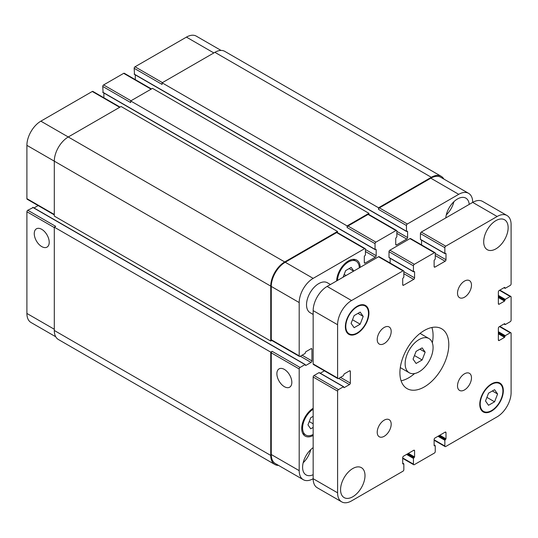 <?xml version="1.0" encoding="UTF-8"?>
<svg xmlns="http://www.w3.org/2000/svg" width="538" height="538" viewBox="0 0 538 538"><rect width="100%" height="100%" fill="white"/><g stroke="black" fill="none" stroke-linecap="round" stroke-linejoin="round"><path stroke-width="0.81" d="M416.089 363.459L413.063 359.155L416.089 351.368L422.135 347.878L425.161 352.175L422.135 359.969L416.089 363.459M422.135 359.969L414.468 355.544M425.161 352.175L419.922 349.155M405.148 363.728A19.751 11.399 -60 0 1 413.769 343.856A19.751 11.399 -60 0 1 428.988 338.563A19.751 11.399 -60 0 1 428.988 361.368A19.751 11.399 -60 0 1 409.236 372.767A19.751 11.399 -60 0 1 405.148 363.728M401.106 380.817A34.56 19.953 120 0 0 414.616 373.527M432.337 342.847A34.56 19.953 120 0 0 431.886 327.494M399.909 372.8A34.56 19.953 -60 0 1 415 338.019A34.56 19.953 -60 0 1 441.631 328.758A34.56 19.953 -60 0 1 441.631 368.665A34.56 19.953 -60 0 1 407.071 388.618A34.56 19.953 -60 0 1 399.909 372.8M457.515 293.183A9.872 5.703 -60 0 1 461.826 283.25A9.872 5.703 -60 0 1 469.432 280.601A9.872 5.703 -60 0 1 469.432 292.006A9.872 5.703 -60 0 1 459.56 297.702A9.872 5.703 -60 0 1 457.515 293.183M377.219 339.545A9.872 5.703 -60 0 1 381.529 329.606A9.872 5.703 -60 0 1 389.142 326.963A9.872 5.703 -60 0 1 389.142 338.362A9.872 5.703 -60 0 1 379.263 344.064A9.872 5.703 -60 0 1 377.219 339.545M377.219 432.256A9.872 5.703 -60 0 1 381.529 422.317A9.872 5.703 -60 0 1 389.142 419.674A9.872 5.703 -60 0 1 389.142 431.072A9.872 5.703 -60 0 1 379.263 436.775A9.872 5.703 -60 0 1 377.219 432.256M457.515 385.901A9.872 5.703 -60 0 1 461.826 375.961A9.872 5.703 -60 0 1 469.432 373.318A9.872 5.703 -60 0 1 469.432 384.717A9.872 5.703 -60 0 1 459.56 390.42A9.872 5.703 -60 0 1 457.515 385.901M313.163 314.448L310.11 312.686A17.277 9.973 -60 0 1 306.526 304.777A17.277 9.973 -60 0 1 314.071 287.386A17.277 9.973 -60 0 1 327.386 282.753L330.44 284.521M483.696 241.791A17.277 9.973 -60 0 1 491.241 224.4A17.277 9.973 -60 0 1 504.557 219.773A17.277 9.973 -60 0 1 504.557 239.726A17.277 9.973 -60 0 1 487.273 249.699A17.277 9.973 -60 0 1 483.696 241.791M340.567 489.701A17.277 9.973 -60 0 1 348.106 472.31A17.277 9.973 -60 0 1 361.422 467.677A17.277 9.973 -60 0 1 361.422 487.63A17.277 9.973 -60 0 1 344.145 497.61A17.277 9.973 -60 0 1 340.567 489.701M488.524 405.282L485.505 400.978L488.524 393.191L494.577 389.7L497.596 393.998L494.577 401.792L488.524 405.282M494.577 401.792L486.91 397.367M497.596 393.998L492.357 390.978M354.125 327.682L351.099 323.378L354.125 315.591L360.171 312.101L363.197 316.398L360.171 324.192L354.125 327.682M360.171 324.192L352.504 319.767M363.197 316.398L357.958 313.378M345.8 326.438A16.046 9.267 120 0 0 349.122 333.789A16.046 9.267 120 0 0 365.168 324.522A16.046 9.267 120 0 0 365.168 305.994A16.046 9.267 120 0 0 352.807 310.291A16.046 9.267 120 0 0 345.8 326.438M345.362 326.694A16.665 9.617 -60 0 1 352.639 309.922A16.665 9.617 -60 0 1 365.477 305.463A16.665 9.617 -60 0 1 365.477 324.703A16.665 9.617 -60 0 1 348.819 334.32A16.665 9.617 -60 0 1 345.362 326.694M480.205 404.038A16.046 9.267 120 0 0 483.527 411.388A16.046 9.267 120 0 0 499.573 402.121A16.046 9.267 120 0 0 499.573 383.594A16.046 9.267 120 0 0 487.206 387.891A16.046 9.267 120 0 0 480.205 404.038M479.768 404.294A16.665 9.617 -60 0 1 487.045 387.521A16.665 9.617 -60 0 1 499.883 383.063A16.665 9.617 -60 0 1 499.883 402.296A16.665 9.617 -60 0 1 483.218 411.92A16.665 9.617 -60 0 1 479.768 404.294M337.595 492.821L337.595 391.139A1.237 0.713 -60 0 1 338.469 389.626L343.446 386.755L344.145 387.663L349.465 384.589A1.237 0.713 120 0 0 350.339 383.076L350.339 371.388A1.237 0.713 120 0 0 350.083 370.823A1.237 0.713 120 0 0 349.465 370.884L344.145 373.957L343.446 375.672L338.469 378.544A1.237 0.713 -60 0 1 337.851 378.604A1.237 0.713 -60 0 1 337.595 378.039L337.595 324.73A19.751 11.399 -60 0 1 351.563 300.54L402.969 270.863A1.237 0.713 -60 0 1 403.581 270.802A1.237 0.713 -60 0 1 403.836 271.367L403.836 277.11L402.706 278.57L402.706 284.716A1.237 0.713 120 0 0 402.962 285.288A1.237 0.713 120 0 0 403.581 285.221L413.702 279.377A1.237 0.713 120 0 0 414.576 277.87L414.576 271.717L413.44 271.569L413.44 265.826A1.237 0.713 -60 0 1 414.314 264.313L434.388 252.726A1.237 0.713 -60 0 1 435 252.665A1.237 0.713 -60 0 1 435.255 253.23L435.255 258.973L434.126 260.432L434.126 266.579A1.237 0.713 120 0 0 434.381 267.144A1.237 0.713 120 0 0 434.993 267.083L445.121 261.239A1.237 0.713 120 0 0 445.995 259.726L445.995 253.58L444.859 253.432L444.859 247.682A1.237 0.713 -60 0 1 445.733 246.175L497.139 216.498A19.751 11.399 -60 0 1 507.011 215.516A19.751 11.399 -60 0 1 511.1 224.554L511.1 283.916A1.237 0.713 -60 0 1 510.226 285.429L505.249 288.301L504.557 287.393L499.23 290.466A1.237 0.713 120 0 0 498.356 291.979L498.356 303.667A1.237 0.713 120 0 0 498.612 304.232A1.237 0.713 120 0 0 499.23 304.172L504.557 301.098L505.249 299.384L510.226 296.512A1.237 0.713 -60 0 1 510.844 296.451A1.237 0.713 -60 0 1 511.1 297.016L511.1 320.191A1.237 0.713 -60 0 1 510.226 321.704L505.249 324.575L504.557 323.668L499.23 326.748A1.237 0.713 120 0 0 498.356 328.254L498.356 339.949A1.237 0.713 120 0 0 498.612 340.514A1.237 0.713 120 0 0 499.23 340.453L504.557 337.373L505.249 335.665L510.226 332.793A1.237 0.713 -60 0 1 510.844 332.733A1.237 0.713 -60 0 1 511.1 333.298L511.1 392.653A19.751 11.399 -60 0 1 497.139 416.836L445.733 446.52A1.237 0.713 -60 0 1 445.114 446.58A1.237 0.713 -60 0 1 444.859 446.015L444.859 440.266L445.995 438.806L445.995 432.66A1.237 0.713 120 0 0 445.74 432.095A1.237 0.713 120 0 0 445.121 432.155L434.993 437.999A1.237 0.713 120 0 0 434.126 439.512L434.126 445.659L435.255 445.814L435.255 451.557A1.237 0.713 -60 0 1 434.388 453.07L414.314 464.657A1.237 0.713 -60 0 1 413.695 464.718A1.237 0.713 -60 0 1 413.44 464.153L413.44 458.41L414.576 456.95L414.576 450.797A1.237 0.713 120 0 0 414.321 450.232A1.237 0.713 120 0 0 413.702 450.293L403.581 456.143A1.237 0.713 120 0 0 402.706 457.65L402.706 463.803L403.836 463.951L403.836 469.694A1.237 0.713 -60 0 1 402.969 471.207L351.563 500.885A19.751 11.399 -60 0 1 341.691 501.86A19.751 11.399 -60 0 1 337.595 492.821L313.163 478.712A19.751 11.399 120 0 0 317.252 487.758L341.691 501.86M319.357 372.847L319.007 372.646L314.031 375.517A1.237 0.713 120 0 0 313.163 377.03L313.163 478.712A19.751 11.399 120 0 1 303.284 479.694L275.362 463.568A19.751 11.399 -60 0 1 271.266 454.529L271.266 352.847A1.237 0.713 -60 0 1 272.141 351.334L300.07 367.454A1.237 0.713 120 0 0 299.195 368.967L299.195 470.649A19.751 11.399 120 0 0 303.284 479.694M324.407 370.843L320.285 373.217M403.581 270.802L379.149 256.693A1.237 0.713 120 0 0 378.53 256.754L327.124 286.431A19.751 11.399 120 0 0 313.163 310.621L313.163 363.93A1.237 0.713 120 0 0 313.419 364.495L337.851 378.604M390.137 258.28L390.137 263.042M435 252.665L410.568 238.556A1.237 0.713 120 0 0 409.949 238.616L389.875 250.204A1.237 0.713 120 0 0 389.001 251.717L389.001 257.46L389.351 257.662M421.557 240.143L421.557 244.898M507.011 215.516L482.573 201.407A19.751 11.399 120 0 0 472.7 202.389L421.294 232.066A1.237 0.713 120 0 0 420.42 233.579L420.42 239.323L420.77 239.524M41.735 246.592A10.572 6.106 60 0 1 34.829 237.278A10.572 6.106 60 0 1 36.45 228.805A10.572 6.106 60 0 1 47.021 234.911A10.572 6.106 60 0 1 47.021 247.117A10.572 6.106 60 0 1 41.735 246.592M284.36 386.674A10.572 6.106 60 0 1 277.453 377.353A10.572 6.106 60 0 1 279.074 368.88A10.572 6.106 60 0 1 289.646 374.986A10.572 6.106 60 0 1 289.646 387.192A10.572 6.106 60 0 1 284.36 386.674M33.094 207.581L27.774 210.25A1.237 0.713 120 0 0 26.9 211.757L26.9 313.446A19.751 11.399 120 0 0 30.989 322.484L55.744 336.775M38.144 205.57L34.029 207.95M120.035 107.096L92.886 91.42A1.237 0.713 120 0 0 92.267 91.48L40.861 121.164A19.751 11.399 120 0 0 26.9 145.347L26.9 198.656A1.237 0.713 120 0 0 27.156 199.221L54.304 214.897M103.874 93.013L103.874 97.768M151.454 88.958L124.305 73.282A1.237 0.713 120 0 0 123.686 73.343L103.612 84.93A1.237 0.713 120 0 0 102.745 86.443L103.088 92.388M135.294 74.869L135.294 79.631M221.064 50.431L196.309 36.14A19.751 11.399 120 0 0 186.437 37.115L135.031 66.793A1.237 0.713 120 0 0 134.164 68.306L134.507 74.251M346.042 275.51L344.165 274.427M353.614 271.139L349.162 268.57M343.076 277.225L345.652 270.601L351.193 267.399L353.762 271.051M313.163 427.421L310.742 428.82L307.965 424.872L310.742 417.73L313.163 416.331M313.163 423.816L309.256 421.563M359.323 267.843A15.427 8.911 120 0 0 356.136 261.179A15.427 8.911 120 0 0 344.407 265.147A15.427 8.911 120 0 0 337.514 280.433M336.64 280.937A16.665 9.617 -60 0 1 344.071 264.407A16.665 9.617 -60 0 1 356.748 260.11A16.665 9.617 -60 0 1 360.198 267.339M313.163 409.284A15.427 8.911 120 0 0 302.598 427.972A15.427 8.911 120 0 0 305.799 435.034A15.427 8.911 120 0 0 313.163 434.469M313.163 435.477A16.665 9.617 -60 0 1 305.18 436.103A16.665 9.617 -60 0 1 301.731 428.477A16.665 9.617 -60 0 1 313.163 408.275M497.139 216.498L472.7 202.389A19.751 11.399 120 0 0 468.611 193.344A19.751 11.399 120 0 0 458.732 194.326L407.333 224.003A1.237 0.713 120 0 0 406.459 225.516L406.459 231.259L407.596 231.407L407.596 237.554A1.237 0.713 -60 0 1 406.721 239.067L396.593 244.911A1.237 0.713 -60 0 1 395.981 244.972A1.237 0.713 -60 0 1 395.726 244.407L395.726 238.26L396.856 236.801L396.856 231.058A1.237 0.713 120 0 0 396.6 230.493A1.237 0.713 120 0 0 395.981 230.553L375.914 242.14A1.237 0.713 120 0 0 375.04 243.653L375.04 249.397L376.176 249.551L376.176 255.698A1.237 0.713 -60 0 1 375.302 257.211L365.174 263.055A1.237 0.713 -60 0 1 364.562 263.116A1.237 0.713 -60 0 1 364.307 262.551L364.307 256.404L365.436 254.938L365.436 249.195A1.237 0.713 120 0 0 365.181 248.63A1.237 0.713 120 0 0 364.569 248.691L313.163 278.368A19.751 11.399 120 0 0 299.195 302.558L299.195 355.867A1.237 0.713 120 0 0 299.451 356.432A1.237 0.713 120 0 0 300.07 356.371L305.046 353.5L305.745 351.785L311.065 348.711A1.237 0.713 -60 0 1 311.684 348.651A1.237 0.713 -60 0 1 311.939 349.216L311.939 360.904A1.237 0.713 -60 0 1 311.065 362.417L305.745 365.49L305.046 364.582L300.07 367.454M445.794 217.917A16.665 9.617 -60 0 1 453.574 202.012A16.665 9.617 -60 0 1 465.847 198.132A16.665 9.617 -60 0 1 469.23 204.386M313.163 474.711A16.665 9.617 -60 0 1 306.055 474.906A16.665 9.617 -60 0 1 302.598 467.273A16.665 9.617 -60 0 1 313.163 447.65M446.305 214.85A16.665 9.617 120 0 0 453.884 201.716M303.17 462.761A16.665 9.617 120 0 0 310.756 449.627M378.53 207.776L431.328 177.291A19.751 11.399 -60 0 1 441.207 176.316L224.763 51.352A19.751 11.399 120 0 0 214.891 52.334L162.086 82.818L378.53 207.776L378.53 209.39A1.237 0.713 -60 0 1 379.404 207.876L430.81 178.199A19.751 11.399 -60 0 1 440.683 177.224L468.611 193.344M347.111 225.92L368.927 213.317L152.489 88.36L130.667 100.956L347.111 225.92L347.111 227.527A1.237 0.713 -60 0 1 347.985 226.021L368.059 214.427A1.237 0.713 -60 0 1 368.671 214.366L396.6 230.493M299.451 356.432L271.522 340.312A1.237 0.713 -60 0 1 271.266 339.747L271.266 286.431A19.751 11.399 -60 0 1 285.234 262.248L336.64 232.571A1.237 0.713 -60 0 1 337.252 232.51L365.181 248.63M278.529 465.404A19.751 11.399 -60 0 1 274.837 464.476A19.751 11.399 -60 0 1 270.749 455.437L270.749 352.141L272.141 351.334M271.777 340.453L270.749 341.052L270.749 286.129A19.751 11.399 -60 0 1 284.71 261.945L337.508 231.461L337.508 232.658M368.927 213.317L368.927 214.514M441.207 176.316A19.751 11.399 -60 0 1 443.857 179.053M27.774 210.25L55.703 226.37L54.304 227.177L54.304 330.473A19.751 11.399 120 0 0 58.393 339.512L274.837 464.476M337.508 231.461L121.07 106.497L68.265 136.982A19.751 11.399 120 0 0 54.304 161.171L54.304 216.094L270.749 341.052M130.667 100.956L130.667 102.57L102.745 86.443M162.086 82.818L162.086 84.426L134.164 68.306M54.304 227.177L270.749 352.141M313.163 377.03L337.595 391.139M314.031 375.517L338.469 389.626M319.007 372.646L343.446 386.755M343.795 387.461L344.145 387.663M338.732 378.389L349.465 384.589M340.48 377.38L350.339 383.076M349.465 370.884L350.339 371.388M313.163 363.93L337.595 378.039M313.163 310.621L337.595 324.73M327.124 286.431L351.563 300.54M378.53 256.754L402.969 270.863M402.706 284.723L403.581 285.221M403.836 273.687L413.702 279.377M403.836 271.67L414.576 277.87M414.226 271.515L414.576 271.717M389.001 257.46L413.44 271.569M389.001 251.717L413.44 265.826M389.875 250.204L414.314 264.313M409.949 238.616L434.388 252.726M434.126 266.579L434.993 267.083M435.255 255.543L445.121 261.239M435.255 253.532L445.995 259.726M445.646 253.378L445.995 253.58M420.42 239.323L444.859 253.432M420.42 233.579L444.859 247.682M421.294 232.066L445.733 246.175M504.119 287.642L504.906 288.099M504.557 287.393L504.906 287.595M498.356 303.667L499.23 304.172M498.356 297.521L504.557 301.098M498.356 296.714L504.906 300.493M498.356 296.209L504.906 299.989M498.356 295.402L505.249 299.384M499.493 290.312L510.226 296.512M504.119 323.923L504.906 324.374M504.557 323.668L504.906 323.869M498.356 339.949L499.23 340.453M498.356 333.802L504.557 337.373M498.356 332.995L504.906 336.775M498.356 332.491L504.906 336.27M498.356 331.684L505.249 335.665M499.493 326.593L510.226 332.793M434.126 439.815L444.859 446.015M437.966 436.291L444.859 440.266M438.665 435.888L445.208 439.667M439.095 435.632L445.646 439.411M439.795 435.229L445.995 438.806M445.121 432.155L445.995 432.66M434.126 445.659L434.475 445.861M434.126 445.155L434.912 445.612M402.706 457.952L413.44 464.153M406.546 454.428L413.44 458.41M407.246 454.025L413.789 457.804M407.676 453.769L414.226 457.549M408.376 453.373L414.576 456.95M413.702 450.293L414.576 450.797M402.706 463.803L403.056 463.998M402.706 463.299L403.493 463.749M271.266 454.529L299.195 470.649M430.81 178.199L458.732 194.326M379.404 207.876L407.333 224.003M378.53 209.39L406.459 225.516M396.856 233.378L406.721 239.067M396.856 231.36L407.596 237.554M395.726 244.407L396.593 244.911M368.059 214.427L395.981 230.553M347.985 226.021L375.914 242.14M347.111 227.527L375.04 243.653M365.436 251.515L375.302 257.211M365.436 249.498L376.176 255.698M364.307 262.551L365.174 263.055M336.64 232.571L364.569 248.691M285.234 262.248L313.163 278.368M271.266 286.431L299.195 302.558M271.266 339.747L299.195 355.867M311.065 348.711L311.939 349.216M302.08 355.215L311.939 360.904M300.332 356.223L311.065 362.417M271.266 352.847L299.195 368.967M54.304 329.263L26.9 313.446M213.842 52.939L186.437 37.115M162.436 82.617L135.031 66.793M151.091 89.167L123.686 73.343M131.016 100.754L103.612 84.93M119.671 107.304L92.267 91.48M284.71 261.945L40.861 121.164M270.749 286.129L26.9 145.347M54.304 214.48L26.9 198.656M54.304 227.581L26.9 211.757M375.827 249.35L376.176 249.551M102.745 92.186L375.04 249.397M407.246 231.206L407.596 231.407M134.164 74.049L406.459 231.259M214.891 52.334L431.328 177.291M54.304 330.473L270.749 455.437M32.751 207.379L305.046 364.582M305.396 365.289L305.745 365.49M400.292 367.602L409.236 372.767M420.043 333.399L428.988 338.563M365.168 305.994L362.921 304.696M349.122 333.789L346.875 332.491M499.573 383.594L497.327 382.296M483.527 411.388L481.281 410.09M319.256 372.626L343.695 386.728M389.102 257.689L413.54 271.798M420.521 239.544L444.96 253.654M503.971 287.729L505.007 288.321M499.856 290.103L510.844 296.451M503.971 324.004L505.007 324.602M499.856 326.384L510.844 332.733M434.126 440.232L445.114 446.58M434.126 444.987L435.155 445.585M402.706 458.369L413.695 464.718M402.706 463.131L403.735 463.722M356.136 261.179L352.989 259.363M305.799 435.034L302.652 433.218M102.845 92.415L375.141 249.625M134.265 74.278L406.56 231.481M32.993 207.352L305.288 364.562"/></g></svg>
